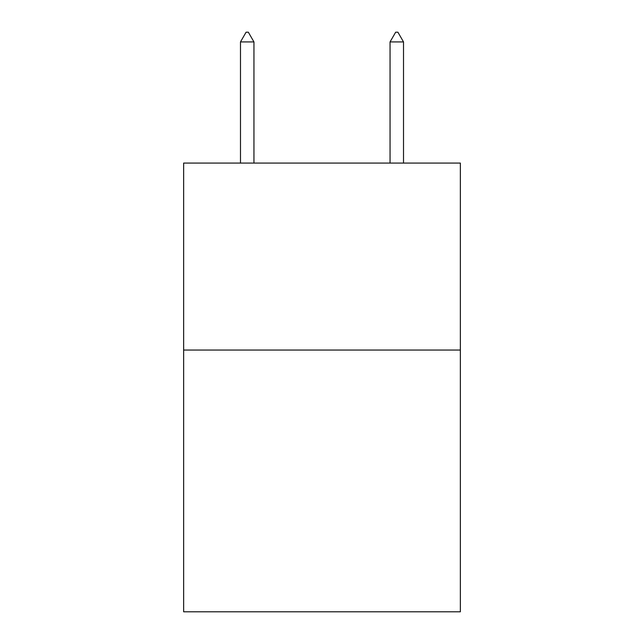<?xml version="1.0" encoding="UTF-8"?>
<svg xmlns="http://www.w3.org/2000/svg" width="644" height="644" viewBox="0 0 644 644"><rect width="100%" height="100%" fill="white"/><g stroke="black" fill="none" stroke-linecap="round" stroke-linejoin="round"><path stroke-width="0.97" d="M460.355 350.046L460.355 611.8L183.645 611.8L183.645 163.077L460.355 163.077L460.355 350.046L183.645 350.046M253.945 41.924L248.334 32.2L246.089 32.2L240.486 41.924L253.945 41.924L253.945 163.077M240.486 41.924L240.486 163.077M395.666 32.2L397.912 32.2L403.514 41.924L390.055 41.924L395.666 32.2M403.514 163.077L403.514 41.924M390.055 163.077L390.055 41.924"/></g></svg>
